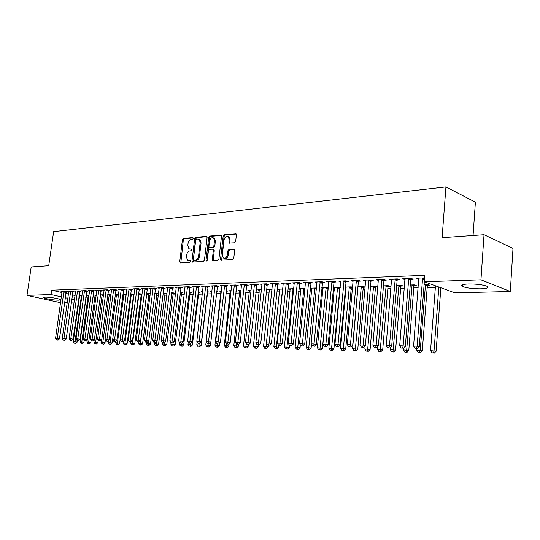 <?xml version="1.0" encoding="UTF-8"?>
<svg xmlns="http://www.w3.org/2000/svg" width="540" height="540" viewBox="0 0 540 540"><rect width="100%" height="100%" fill="white"/><g stroke="black" fill="none" stroke-linecap="round" stroke-linejoin="round"><path stroke-width="0.81" d="M193.253 238.403L192.74 237.593L183.425 238.437L182.412 239.733L179.732 261.758L180.454 262.933L189.776 262.332L190.505 261.421L190.249 260.665L187.583 260.361L186.422 256.905L186.644 255.056C187.103 252.653 188.204 251.269 189.938 250.898L191.16 250.803L191.882 249.892L191.639 249.149L188.906 248.825L187.805 245.45L188.028 243.607C188.48 241.211 189.574 239.821 191.315 239.429L192.53 239.321L193.253 238.403M480.931 288.819C472.892 288.846 466.756 288.083 462.51 286.517C460.154 285.154 462.105 284.31 468.362 283.979C476.408 283.925 482.612 284.681 486.959 286.254C489.368 287.665 487.357 288.522 480.931 288.819M58.806 300.166C54.891 300.334 44.854 298.735 43.787 297.763L45.218 297.175C49.086 296.993 59.252 298.613 60.291 299.579L58.806 300.166M234.542 242.811L235.656 241.441L236.385 234.92L236.075 233.888L224.255 234.745L223.169 236.101L220.536 259.092L220.901 260.185L232.659 259.585L233.779 258.228L234.664 250.304L233.84 249.082L228.967 249.446L227.86 250.803L227.421 254.704C226.651 257.668 225.268 258.755 223.27 257.965L222.318 255.056L224.046 239.902C224.856 236.871 226.267 235.798 228.285 236.675L229.142 239.47L229.183 243.054L234.542 242.811M424.325 281.759L480.958 279.815L510.3 291.519L454.869 292.856L424.325 281.759L424.825 275.339L51.665 290.196L51.037 294.557L61.412 296.879M60.635 302.346L59.144 302.387L27 295.38L31.192 266.969L48.715 265.721L53.636 231.667L445.932 186.921L442.105 237.695L484.022 234.704L480.958 279.815M27 295.38L51.037 294.557M207.097 237.532L206.327 236.365L195.689 237.33L194.657 238.646L191.99 260.955L192.362 262.042L203.384 261.461L204.444 260.145L207.097 237.532M221.353 235.393L210.668 236.351L209.756 236.054L220.718 235.062L221.515 236.25L218.889 259.2L217.796 260.537L213.071 260.84M213.388 260.82L213.199 259.909L212.288 259.632L212.645 260.719M212.288 259.632L213.354 250.364L212.578 249.169L209.48 249.406L208.413 250.736L207.293 260.334L206.26 261.178L206.003 260.415L208.697 237.391L209.756 236.054M473.074 235.487L475.396 202.169L445.932 186.921M410.893 279.254L413.113 279.173L410.981 278.404L402.773 278.714L405.088 279.47M427.538 285.248L429.739 285.181L427.707 284.445L424.123 284.56M384.129 280.247L386.249 280.166L384.082 279.416L376.258 279.713L378.425 280.456L378.459 280.112M401.018 286.079L403.117 286.011L401.051 285.296L396.704 285.437M358.58 281.185L360.605 281.111L358.418 280.382L350.946 280.665L353.045 281.353L352.951 280.584M375.671 286.868L377.683 286.808L375.59 286.106L370.555 286.268M334.179 282.089L336.116 282.015L333.902 281.306L326.768 281.57L328.772 282.211M351.439 287.624L352.478 287.591M345.546 287.55L346.147 287.746M345.587 287.064L351.25 286.882L352.505 287.287M310.844 282.947L312.701 282.879L310.473 282.184L303.642 282.44L305.552 283.034M321.705 288.016L323.069 288.434M321.725 287.827L328.246 287.719M288.509 283.77L290.284 283.703L288.043 283.028L281.502 283.277L283.331 283.824M305.033 288.36L299.12 288.549L300.949 289.096M267.111 284.56L268.805 284.499L266.558 283.838L260.287 284.074L262.042 284.58M282.798 289.069L277.985 289.217L279.74 289.73M246.584 285.316L248.211 285.255L245.957 284.614L239.942 284.837L241.623 285.316M261.495 289.744L257.702 289.865L259.382 290.344M226.888 286.045L228.447 285.984L226.186 285.356L220.408 285.572L222.021 286.018M241.07 290.399L238.214 290.486L239.821 290.932M207.961 286.74L209.466 286.686L207.198 286.072L201.65 286.281L203.195 286.693M226.138 291.533L227.198 291.499L226.179 291.222M221.461 291.019L219.476 291.087L221.022 291.499M189.769 287.415L191.214 287.361L188.946 286.76L183.613 286.956L185.099 287.348M207.515 292.113L208.966 292.066L207.272 291.62M202.628 291.62L201.447 291.661L202.588 291.958M172.267 288.056L173.657 288.009L171.396 287.415L166.253 287.611L167.684 287.982M190.013 292.66L191.41 292.613L189.101 292.052M184.525 292.201L184.086 292.214L184.511 292.322M155.419 288.677L156.755 288.63L154.494 288.056L149.546 288.238L150.917 288.59M173.151 293.186L174.494 293.146L171.599 292.613M139.178 289.278L140.474 289.231L138.213 288.664L133.441 288.846L134.764 289.17M156.897 293.693L158.186 293.652L154.751 293.146M123.525 289.852L124.774 289.811L122.519 289.258L117.916 289.426L119.192 289.737M141.21 294.179L142.108 294.151M138.517 293.666L142.121 294.057M108.425 290.412L109.627 290.365L107.379 289.825L102.938 289.994L104.166 290.284M122.864 294.165L126.286 294.381M93.845 290.952L95.006 290.905L92.765 290.378L88.479 290.534L89.66 290.817M107.764 294.644L111.004 294.698M79.765 291.472L80.885 291.425L78.651 290.905L74.507 291.06L75.647 291.33M93.184 295.11L96.262 295.016M66.15 291.971L67.237 291.931L65.009 291.418L61.007 291.573L62.107 291.823M79.083 295.704L79.65 295.832M79.103 295.562L82.006 295.468M51.665 290.196L62.026 292.559M65.86 293.429L68.499 294.03M72.367 294.914L75.08 295.535M78.989 296.42L79.569 296.555M85.786 297.513L86.157 297.506M133.252 296.129L133.886 296.109M140.886 295.906L141.892 295.873M148.662 295.677L150.046 295.637M156.573 295.447L158.348 295.394M164.626 295.211L166.813 295.144M172.827 294.968L175.439 294.894M181.177 294.725L184.234 294.638M189.689 294.476L193.199 294.374M198.356 294.226L202.338 294.104M207.185 293.963L211.667 293.834M216.371 293.699L220.799 293.571M225.929 293.416L230.107 293.294M235.683 293.132L239.605 293.018M245.632 292.842L249.284 292.734M255.791 292.545L259.16 292.444M266.159 292.241L269.237 292.154M276.75 291.931L279.524 291.85M287.57 291.613L290.021 291.546M298.62 291.29L300.74 291.229M309.913 290.966L311.681 290.912M321.455 290.628L322.859 290.588M333.254 290.277L334.28 290.25M339.37 290.101L340.004 290.081M345.323 289.926L345.951 289.913M351.095 289.757L352.289 289.724M363.076 289.406L364.858 289.359M375.32 289.049L377.723 288.981M387.848 288.684L390.893 288.596M400.66 288.313L404.379 288.205M413.768 287.928L418.19 287.8M427.187 287.537L435.368 287.293M86.056 295.542L86.393 295.623M86.083 295.34L89.073 295.238M72.9 291.722L74 291.681L71.773 291.168L67.703 291.317L68.823 291.58M100.413 294.881L103.572 294.853M86.744 291.209L87.885 291.168L85.644 290.642L81.432 290.804L82.593 291.074M115.243 294.408L118.577 294.536M101.075 290.682L102.256 290.642L100.008 290.101L95.647 290.27L96.849 290.554M133.569 294.422L134.109 294.401M130.619 293.915L134.129 294.219M115.911 290.135L117.133 290.088L114.878 289.541L110.363 289.717L111.611 290.014M148.979 293.935L150.255 293.902L148.075 293.362L146.556 293.409M131.281 289.568L132.55 289.521L130.295 288.961L125.611 289.143L126.907 289.46M164.95 293.443L166.266 293.402L163.094 292.882M147.224 288.981L148.541 288.934L146.279 288.36L141.419 288.542L142.769 288.88M181.507 292.923L182.871 292.882L180.266 292.336M163.762 288.374L165.132 288.32L162.864 287.739L157.822 287.928L159.219 288.286M198.686 292.39L200.104 292.343L198.099 291.816M193.489 291.911L192.685 291.938L193.462 292.14M180.934 287.739L182.351 287.685L180.09 287.091L174.852 287.287L176.303 287.665M216.587 291.829L217.991 291.789L216.635 291.418M211.95 291.323L210.377 291.377L211.889 291.782M198.781 287.078L200.252 287.024L197.984 286.416L192.544 286.619L194.056 287.024M235.892 291.229L236.581 291.209L235.913 291.026M231.167 290.709L228.751 290.79L230.33 291.222M217.33 286.396L218.862 286.342L216.601 285.714L210.938 285.93L212.517 286.362M251.174 290.075L247.86 290.183L249.507 290.642M236.635 285.68L238.235 285.626L235.973 284.985L230.074 285.208L231.721 285.667M272.032 289.406L267.739 289.548L269.453 290.041M256.743 284.945L258.404 284.884L256.149 284.229L250.007 284.459L251.728 284.951M293.794 288.718L288.448 288.887L290.237 289.413M277.695 284.168L279.43 284.108L277.182 283.439L270.783 283.675L272.572 284.209M310.176 288.245L311.891 288.765M310.183 288.191L316.514 287.989M299.558 283.365L301.367 283.298L299.133 282.609L292.451 282.865L294.32 283.433M339.714 287.989L340.2 287.975M333.49 287.779L334.483 288.09M333.524 287.449L340.24 287.503M322.387 282.521L324.277 282.454L322.056 281.752L315.077 282.015L317.034 282.623M363.427 287.253L365.047 287.199M357.932 286.673L363.285 286.497L365.06 287.084M346.248 281.644L348.226 281.57L346.019 280.847L338.722 281.124L340.767 281.786M388.199 286.477L390.258 286.416L388.179 285.707L383.474 285.856M371.21 280.719L373.275 280.645L371.101 279.902L363.454 280.193L365.6 280.915L365.506 280.112M414.126 285.667L416.273 285.599L414.221 284.877L410.252 285.005M397.352 279.754L399.519 279.68L397.373 278.917L389.36 279.214L391.615 279.97M424.622 277.891L416.515 278.195L418.885 278.964M484.022 234.704L513 248.407L510.3 291.519M78.827 301.907L78.226 301.921M74.183 302.022L71.361 302.09M67.352 302.184L64.618 302.252M65.252 297.736L67.892 298.323M71.766 299.194L74.486 299.801M78.401 300.672L78.982 300.807M391.52 279.97L391.507 279.14M404.919 279.477L404.987 278.667M418.642 278.971L418.709 278.113M191.822 249.386L191.059 249.446M190.431 260.894L189.682 260.942M193.205 237.924L184.336 238.727L183.316 240.023L180.819 262.906M206.941 236.689L196.601 237.62L195.561 238.937L193.084 262.123M196.466 238.97L195.737 239.895L193.401 259.504L193.657 260.26L195.224 260.253C196.992 259.895 198.113 258.498 198.572 256.055L200.171 242.582L199.112 239.24L196.466 238.97M198.97 239.146L200.023 239.531L201.076 242.872L199.49 256.331C199.024 258.768 197.91 260.165 196.135 260.523L194.839 260.604M213.199 259.909L214.272 250.648L213.509 249.453M210.668 236.351L209.601 237.688L206.941 261.07M214.468 240.779L213.59 237.985C211.653 237.195 210.296 238.262 209.52 241.198L208.913 246.449L209.25 247.516L212.78 247.394L213.853 246.058L214.468 240.779L215.372 241.076L214.501 238.282L213.496 237.911M215.372 241.076L214.765 246.348L213.691 247.685L210.593 247.928M228.13 236.56L229.19 236.979L230.054 239.767L229.946 243.182M224.303 258.329C226.267 258.964 227.61 257.85 228.332 254.988L227.421 254.704M234.475 249.399L229.878 249.737L228.771 251.093L228.332 254.988M236.216 234.05L225.167 235.049L224.073 236.399L221.65 260.293M79.623 295.542L73.332 341.658L77.193 342.097L77.409 340.524M74.966 343.224L75.836 343.379L74.966 343.224L75.006 341.699L81.473 295.481M74.291 343.204L73.332 341.658M77.193 342.097L75.836 343.379M63.923 291.458L57.206 338.432L55.532 338.398L62.08 291.533M66.251 291.708L59.461 338.85L57.206 338.432L57.179 339.991L56.511 339.971L58.084 340.153L57.179 339.991M58.084 340.153L59.461 338.85M55.532 338.398L56.511 339.971M86.366 295.326L80.082 341.827L83.97 342.272L84.193 340.632M81.736 343.406L82.606 343.562L81.736 343.406L81.783 341.867L88.25 295.265M81.054 343.386L80.082 341.827M83.97 342.272L82.606 343.562M93.224 295.11L86.94 341.996L90.869 342.448L91.132 340.497M88.614 343.589L89.492 343.75L88.614 343.589L88.675 342.036L95.141 295.049M87.925 343.568L86.94 341.996M90.869 342.448L89.492 343.75M70.666 291.209L63.943 338.58L62.248 338.54L68.796 291.276M73.001 291.452L66.211 338.999L63.943 338.58L63.909 340.146L63.234 340.132L64.82 340.308L63.909 340.146M64.82 340.308L66.211 338.999M62.248 338.54L63.234 340.132M77.531 290.952L70.801 338.728L69.08 338.688L75.62 291.019M79.873 291.188L73.069 339.147L70.801 338.728L70.76 340.308L70.072 340.288L71.672 340.47L70.76 340.308M71.672 340.47L73.069 339.147M69.08 338.688L70.072 340.288M94.25 339.741L93.919 342.171L97.882 342.623L98.199 340.247M95.621 343.778L96.498 343.94L95.621 343.778L95.681 342.212L102.148 294.827M94.912 343.757L93.919 342.171M97.882 342.623L96.498 343.94M101.311 340.187L101.02 342.347L105.01 342.806L105.388 339.984M102.742 343.966L103.619 344.129L102.742 343.966L102.816 342.394L109.276 294.597M102.019 343.946L101.02 342.347M105.01 342.806L103.619 344.129M84.503 290.689L77.78 338.877L76.025 338.837L82.566 290.756M86.852 290.925L80.055 339.302L77.78 338.877L77.733 340.47L77.031 340.45L78.644 340.639L77.733 340.47M78.644 340.639L80.055 339.302M76.025 338.837L77.031 340.45M91.604 290.419L84.881 339.026L83.093 338.992L89.627 290.493M93.96 290.662L87.156 339.457L84.881 339.026L84.827 340.632L84.112 340.619L85.732 340.808L84.827 340.632M85.732 340.808L87.156 339.457M83.093 338.992L84.112 340.619M108.493 340.646L108.243 342.529L112.266 342.988L112.698 339.707M109.985 344.162L110.862 344.331L109.985 344.162L110.066 342.576L116.519 294.368M109.256 344.142L108.243 342.529M112.266 342.988L110.862 344.331M98.827 290.149L92.104 339.181L90.288 339.147L96.815 290.223M101.189 290.385L94.385 339.613L92.104 339.181L92.043 340.801L91.314 340.787L92.954 340.976L92.043 340.801M92.954 340.976L94.385 339.613M90.288 339.147L91.314 340.787M115.796 341.111L115.587 342.711L119.651 343.177L126.184 294.354M117.356 344.358L118.24 344.527L117.356 344.358L117.443 342.758L123.896 294.131M116.613 344.345L115.587 342.711M119.651 343.177L118.24 344.527M106.178 289.872L99.461 339.343L97.605 339.302L104.132 289.946M108.547 290.108L101.743 339.775L99.461 339.343L99.387 340.976L98.644 340.956L100.298 341.145L99.387 340.976M100.298 341.145L101.743 339.775M97.605 339.302L98.644 340.956M123.235 341.597L123.066 342.9L127.163 343.366L133.691 294.111M124.855 344.56L125.739 344.729L124.855 344.56L124.956 342.947L131.395 293.895M124.099 344.54L123.066 342.9M127.163 343.366L125.739 344.729M130.835 341.867L130.673 343.089L134.811 343.562L141.332 293.868M132.489 344.77L133.373 344.939L132.489 344.77L132.597 343.136L139.03 293.652M131.72 344.75L130.673 343.089M134.811 343.562L133.373 344.939M138.578 342.05L138.422 343.285L142.594 343.764L149.108 293.618M140.265 344.979L141.149 345.148L140.265 344.979L140.38 343.332L146.806 293.402M139.482 344.959L138.422 343.285M142.594 343.764L141.149 345.148M146.462 342.238L146.306 343.481L150.518 343.96L157.025 293.362M148.176 345.188L149.06 345.364L148.176 345.188L148.628 340.956M147.38 345.168L146.306 343.481M150.518 343.96L149.06 345.364M154.501 342.38L154.339 343.683L158.585 344.169L165.085 293.099M156.229 345.404L157.12 345.58L156.229 345.404L156.647 341.462M155.419 345.384L154.339 343.683M158.585 344.169L157.12 345.58M162.689 342.515L162.52 343.886L166.799 344.378L173.293 292.835M164.437 345.627L165.321 345.803L164.437 345.627L164.822 341.982M163.607 345.607L162.52 343.886M166.799 344.378L165.321 345.803M176.256 287.233L169.857 340.848L171.005 342.65L172.8 342.86L171.005 342.65L170.849 344.095L175.169 344.588L181.649 292.565M172.793 345.85L173.684 346.025L172.793 345.85L173.151 342.522M171.95 345.83L170.849 344.095M175.169 344.588L173.684 346.025M179.557 342.434L179.334 344.304L183.695 344.804L190.161 292.295M181.312 346.079L182.196 346.255L181.312 346.079L181.636 343.069L179.827 342.86L181.643 343.069L183.202 341.557L189.931 287.017M180.454 346.059L179.334 344.304M183.695 344.804L182.196 346.255M188.257 342.185L187.981 344.52L192.388 345.026L198.835 292.012M189.986 346.315L190.876 346.491L189.986 346.315L190.323 343.271M189.115 346.288L187.981 344.52M192.388 345.026L190.876 346.491M113.657 289.589L106.94 339.498L105.057 339.457L111.578 289.67M116.033 289.825L109.228 339.937L106.94 339.498L106.859 341.152L106.11 341.132L107.777 341.327L106.859 341.152M107.777 341.327L109.228 339.937M105.057 339.457L106.11 341.132M121.271 289.305L114.561 339.667L112.644 339.626L119.151 289.386M123.653 289.535L116.856 340.106L114.561 339.667L114.473 341.327L113.704 341.314L115.391 341.503L114.473 341.327M115.391 341.503L116.856 340.106M112.644 339.626L113.704 341.314M129.026 289.015L122.324 339.829L120.373 339.788L126.866 289.096M131.409 289.238L124.619 340.274L122.324 339.829L122.222 341.51L121.446 341.489L123.14 341.685L122.222 341.51M123.14 341.685L124.619 340.274M120.373 339.788L121.446 341.489M136.917 288.711L130.228 339.998L128.237 339.957L134.723 288.799M139.313 288.941L132.523 340.45L130.228 339.998L130.12 341.699L129.323 341.678L131.038 341.874L130.12 341.699M131.038 341.874L132.523 340.45M128.237 339.957L129.323 341.678M144.963 288.414L138.281 340.173L136.256 340.132L142.722 288.495M147.359 288.637L140.576 340.625L138.281 340.173L138.159 341.881L137.349 341.867L139.077 342.063L138.159 341.881M139.077 342.063L140.576 340.625M136.256 340.132L137.349 341.867M153.151 288.103L146.482 340.349L144.416 340.308L150.876 288.191M155.561 288.326L148.784 340.808L146.482 340.349L146.353 342.077L145.523 342.056L147.272 342.259L146.353 342.077M147.272 342.259L148.784 340.808M144.416 340.308L145.523 342.056M161.501 287.793L154.838 340.531L152.739 340.484L159.179 287.874M163.91 288.009L157.14 340.99L154.838 340.531L154.697 342.272L153.859 342.252L155.621 342.454L154.697 342.272M155.621 342.454L157.14 340.99M152.739 340.484L153.859 342.252M169.999 287.469L163.357 340.713L161.217 340.666L167.636 287.557M172.415 287.685L165.665 341.172L163.357 340.713L163.208 342.468L162.351 342.448L164.126 342.657L163.208 342.468M164.126 342.657L165.665 341.172M161.217 340.666L162.351 342.448M169.857 340.848L174.346 341.368L181.089 287.354M178.666 287.145L171.875 342.671M172.8 342.86L174.346 341.368M197.127 341.915L196.796 344.743L201.238 345.256L207.671 291.728M198.828 346.552L199.719 346.734L198.828 346.552L199.179 343.481M197.937 346.531L196.796 344.743M201.238 345.256L199.719 346.734M187.501 286.814L180.893 341.084L178.666 341.037L185.044 286.902M180.718 342.88L180.893 341.084L183.202 341.557M178.666 341.037L179.827 342.86M212.456 285.869L205.774 344.966L210.263 345.485L210.62 342.367M207.846 346.795L206.935 346.768L208.73 346.977L207.846 346.795L208.204 343.676M211.835 291.33L211.889 291.897M206.935 346.768L205.774 344.966M210.263 345.485L208.73 346.977M196.513 286.47L189.925 341.28L187.65 341.233L194.002 286.565M198.943 286.673L192.226 341.759L189.925 341.28L189.736 343.089L188.825 343.069L190.66 343.278L189.736 343.089M190.66 343.278L192.226 341.759M187.65 341.233L188.825 343.069M220.961 291.04L214.934 345.195L219.47 345.715L219.773 343.001M217.033 347.045L216.108 347.018L217.917 347.227L217.033 347.045L217.411 343.832M216.108 347.018L214.934 345.195M219.47 345.715L217.917 347.227M205.693 286.126L199.132 341.476L196.81 341.429L203.141 286.22M208.13 286.322L201.44 341.962L199.132 341.476L198.929 343.305L198.005 343.285L199.854 343.494L198.929 343.305M199.854 343.494L201.44 341.962M196.81 341.429L198.005 343.285M230.269 290.743L224.276 345.431L228.852 345.958L229.102 343.649M226.402 347.294L225.457 347.267L227.286 347.476L226.402 347.294L226.807 343.987M225.457 347.267L224.276 345.431M228.852 345.958L227.286 347.476M207.367 343.501L209.23 343.717L207.367 343.501L206.159 341.631L210.829 342.164L217.505 285.964M215.062 285.775L208.312 343.528M209.23 343.717L210.829 342.164M239.76 290.439L233.8 345.668L238.417 346.201L238.626 344.324M235.96 347.551L234.995 347.524L236.844 347.74L235.96 347.551L236.412 343.879M234.995 347.524L233.8 345.668M238.417 346.201L236.844 347.74M224.62 285.417L218.113 341.888L215.696 341.834L221.96 285.518M227.063 285.599L220.415 342.374L218.113 341.888L217.883 343.75L216.918 343.73L217.883 343.75M218.801 343.946L220.415 342.374M215.696 341.834L216.918 343.73M249.44 290.129L243.513 345.911L248.177 346.444L248.373 344.642M245.707 347.814L244.728 347.787L246.591 348.003L245.707 347.814L246.226 343.595M244.728 347.787L243.513 345.911M248.177 346.444L246.591 348.003M234.374 285.046L227.894 342.097L225.43 342.043L231.66 285.147M236.824 285.228L230.195 342.59L227.894 342.097L227.651 343.98L226.665 343.953L227.651 343.98M228.569 344.176L230.195 342.59M225.43 342.043L226.665 343.953M259.315 289.818L253.422 346.16L258.14 346.7L258.329 344.878M255.656 348.084L254.651 348.057L256.541 348.273L255.656 348.084L256.244 343.291M254.651 348.057L253.422 346.16M258.14 346.7L256.541 348.273M244.323 284.675L237.877 342.306L235.359 342.252L241.556 284.776M246.773 284.843L240.179 342.806L237.877 342.306L237.62 344.21L236.615 344.189L237.62 344.21M238.538 344.412L240.179 342.806M235.359 342.252L236.615 344.189M269.386 289.494L263.54 346.41L268.299 346.957L268.495 345.087M265.808 348.354L264.782 348.327L266.693 348.543L265.808 348.354L266.47 342.974M264.782 348.327L263.54 346.41M268.299 346.957L266.693 348.543M254.482 284.29L248.069 342.529L245.504 342.475L251.654 284.398M256.939 284.459L250.364 343.028L248.069 342.529L247.799 344.453L246.767 344.425L247.799 344.453M248.717 344.648L250.364 343.028M245.504 342.475L246.767 344.425M279.666 289.163L273.861 346.673L278.674 347.22L278.876 345.242M276.17 348.631L275.123 348.604L277.047 348.827L276.17 348.631L282.541 289.076M275.123 348.604L273.861 346.673M278.674 347.22L277.047 348.827M264.857 283.898L258.485 342.752L255.859 342.697L261.968 284.013M267.314 284.06L260.773 343.258L258.485 342.752L258.188 344.696L257.141 344.669L258.188 344.696M259.106 344.898L260.773 343.258M255.859 342.697L257.141 344.669M290.156 288.832L284.404 346.937L289.265 347.49L289.494 345.236M286.754 348.914L285.68 348.887L287.624 349.11L286.754 348.914L293.092 288.738M285.68 348.887L284.404 346.937M289.265 347.49L287.624 349.11M275.447 283.5L269.116 342.981L266.436 342.92L272.498 283.615M277.911 283.655L271.404 343.494L269.116 342.981L268.805 344.945L267.732 344.918L268.805 344.945M269.723 345.148L271.404 343.494M266.436 342.92L267.732 344.918M300.868 288.488L295.171 347.207L300.078 347.767L300.368 344.851M297.554 349.205L296.46 349.178L298.431 349.4L297.554 349.205L303.872 288.394M296.46 349.178L295.171 347.207M300.078 347.767L298.431 349.4M286.268 283.095L279.976 343.211L277.243 343.156L283.257 283.21M288.731 283.237L282.258 343.73L279.976 343.211L279.653 345.195L278.559 345.168L279.653 345.195M280.564 345.404L282.258 343.73M277.243 343.156L278.559 345.168M311.81 288.144L306.16 347.476L311.128 348.05L311.472 344.439M308.59 349.502L307.476 349.475L309.461 349.704L308.59 349.502L314.874 288.043M307.476 349.475L306.16 347.476M311.128 348.05L309.461 349.704M297.324 282.676L291.08 343.454L288.279 343.393L294.246 282.798M299.788 282.812L293.355 343.973L291.08 343.454L290.736 345.458L289.615 345.431L290.736 345.458M291.647 345.661L293.355 343.973M288.279 343.393L289.615 345.431M322.981 287.786L317.392 347.76L322.407 348.334L328.172 288.515M319.862 349.805L318.722 349.778L320.733 350.008L319.862 349.805L326.113 287.685M318.722 349.778L317.392 347.76M322.407 348.334L320.733 350.008M308.617 282.258L302.427 343.697L299.565 343.636L305.471 282.373M311.087 282.38L304.695 344.223L302.427 343.697L302.062 345.721L300.922 345.695L302.062 345.721M302.974 345.931L304.695 344.223M299.565 343.636L300.922 345.695M334.395 287.422L328.867 348.044L333.943 348.631L339.957 287.415M331.378 350.116L330.217 350.089L332.249 350.318L331.378 350.116L337.595 287.321M330.217 350.089L328.867 348.044M333.943 348.631L332.249 350.318M320.166 281.819L314.03 343.94L311.108 343.879L316.946 281.941M322.63 281.934L316.291 344.473L314.03 343.94L313.646 345.992L312.478 345.964L313.646 345.992M314.55 346.201L316.291 344.473M311.108 343.879L312.478 345.964M346.059 287.05L340.598 348.34L345.728 348.928L351.216 288.367L351.695 287.024M343.156 350.433L341.969 350.399L344.014 350.636L343.156 350.433L349.326 286.943M341.969 350.399L340.598 348.34M345.728 348.928L344.014 350.636M331.972 281.374L325.897 344.196L322.906 344.135L328.685 281.502M334.435 281.475L333.956 282.845L328.151 344.736L325.897 344.196L325.492 346.268L324.297 346.241L325.492 346.268M326.396 346.484L328.151 344.736M322.906 344.135L324.297 346.241M357.98 286.673L352.593 348.638L357.777 349.232L363.197 288.002L363.683 286.632M355.192 350.757L353.977 350.723L356.049 350.96L355.192 350.757L361.321 286.565M353.977 350.723L352.593 348.638M357.777 349.232L356.049 350.96M344.041 280.922L338.033 344.459L334.969 344.392L340.679 281.05M346.511 281.009L346.012 282.406L340.274 344.999L338.033 344.459L337.608 346.552L336.38 346.525L337.608 346.552M338.506 346.768L340.274 344.999M334.969 344.392L336.38 346.525M365.128 345.803L364.851 348.948L370.096 349.549L375.449 287.631L375.948 286.227M367.504 351.088L366.255 351.054L368.354 351.297L367.504 351.088L373.579 286.173M366.255 351.054L364.851 348.948M370.096 349.549L368.354 351.297M356.393 280.456L350.447 344.723L347.315 344.655L353.045 281.353M358.864 280.53L358.351 281.961L352.681 345.269L350.447 344.723L350.001 346.842L348.752 346.815L350.001 346.842M350.899 347.058L352.681 345.269M347.315 344.655L348.752 346.815M377.622 346.592L377.393 349.258L382.698 349.866L387.97 287.246L388.483 285.815M380.093 351.425L378.817 351.392L380.943 351.635L380.093 351.425L386.12 285.775M378.817 351.392L377.393 349.258M382.698 349.866L380.943 351.635M369.029 279.983L363.157 344.999L359.951 344.925L365.607 280.888M371.493 280.037L370.973 281.509L365.377 345.553L363.157 344.999L362.684 347.139L361.402 347.112L362.684 347.139M363.575 347.362L365.377 345.553M359.951 344.925L361.402 347.112M390.407 347.416L390.224 349.582L395.59 350.197L400.781 286.855L401.308 285.39M392.971 351.776L391.675 351.736L393.815 351.986L392.971 351.776L398.945 285.363M391.675 351.736L390.224 349.582M395.59 350.197L393.815 351.986M381.956 279.497L376.164 345.276L372.883 345.202L378.358 279.632M384.426 279.538L383.886 281.043L378.378 345.836L376.164 345.276L375.671 347.443L374.362 347.416L375.671 347.443M376.556 347.666L378.378 345.836M372.883 345.202L374.362 347.416M403.488 348.273L403.36 349.906L408.78 350.534L413.89 286.457L414.437 284.951M406.161 352.127L404.825 352.094L406.998 352.343L406.161 352.127L406.688 349.994L412.067 284.945M404.825 352.094L403.36 349.906M408.78 350.534L406.998 352.343M395.199 278.998L389.488 345.56L386.127 345.492L391.568 279.356M397.663 279.018L397.109 280.564L391.682 346.127L389.488 345.56L388.969 347.753L387.626 347.726L388.969 347.753M389.846 347.976L391.682 346.127M386.127 345.492L387.626 347.726M416.927 348.617L416.799 350.244L422.287 350.872L427.302 286.045L427.862 284.506M419.654 352.492L418.291 352.458L420.485 352.708L419.654 352.492L420.214 350.332L425.5 284.519M418.291 352.458L416.799 350.244M422.287 350.872L420.485 352.708M408.753 278.485L403.137 345.857L399.695 345.782L404.973 278.627M411.224 278.492L410.65 280.071L405.317 346.424L403.137 345.857L402.59 348.077L401.213 348.044L402.59 348.077M403.461 348.3L405.317 346.424M399.695 345.782L401.213 348.044M435.483 285.809L430.562 350.588L436.118 351.23L440.87 287.766M433.471 352.863L432.074 352.823L434.295 353.079L433.471 352.863L434.059 350.676L438.845 287.037M432.074 352.823L430.562 350.588M436.118 351.23L434.295 353.079M422.638 277.965L417.116 346.154L413.593 346.079L418.77 278.113M424.339 281.765L419.283 346.734L417.116 346.154L416.543 348.401L415.132 348.368L416.543 348.401M417.413 348.631L419.283 346.734M413.593 346.079L415.132 348.368M180.65 262.022L179.732 261.758M183.316 240.023L182.412 239.733M184.336 238.727L183.425 238.437M192.908 261.225L191.99 260.955M195.561 238.937L194.657 238.646M196.601 237.62L195.689 237.33M206.8 236.52L206.327 236.365M196.135 260.523L195.224 260.253M199.49 256.331L198.572 256.055M201.076 242.872L200.171 242.582M221.218 235.231L220.718 235.062M214.272 250.648L213.354 250.364M206.921 260.692L206.003 260.415M209.601 237.688L208.697 237.391M213.691 247.685L212.78 247.394M214.765 246.348L213.853 246.058M229.763 242.298L228.859 242.001M230.054 239.767L229.142 239.47M228.771 251.093L227.86 250.803M229.878 249.737L228.967 249.446M234.333 249.244L233.84 249.082M221.454 259.369L220.536 259.092M224.073 236.399L223.169 236.101M225.167 235.049L224.255 234.745M236.088 233.901L235.562 233.719M81.911 296.183L81.311 296.041M81.965 295.772L81.412 295.643M63.862 291.62L66.089 292.133M63.754 292.032L65.981 292.538M88.965 296.035L88.081 295.832M89.019 295.623L88.189 295.427M96.147 295.893L94.972 295.616M96.201 295.468L95.081 295.211M70.605 291.371L72.839 291.884M70.497 291.782L72.731 292.295M77.463 291.114L79.697 291.634M77.355 291.526L79.589 292.046M103.451 295.745L101.979 295.4M103.505 295.319L102.08 294.988M110.889 295.596L109.1 295.178M110.943 295.171L109.208 294.759M84.442 290.851L86.677 291.377M84.335 291.269L86.569 291.796M91.537 290.588L93.778 291.114M91.429 291.013L93.67 291.539M118.456 295.454L116.35 294.955M118.51 295.022L116.458 294.529M98.759 290.318L101.007 290.851M98.651 290.743L100.899 291.276M125.894 295.245L123.721 294.719M126.002 294.82L123.829 294.3M106.11 290.041L108.358 290.581M105.995 290.473L108.25 291.013M133.394 295.016L131.22 294.489M133.508 294.59L131.328 294.064M141.035 294.779L138.854 294.246M141.143 294.354L138.969 293.821M148.804 294.543L146.624 294.01M148.912 294.111L146.738 293.571M156.715 294.3L154.669 293.794M156.823 293.861L154.724 293.341M164.768 294.057L163.006 293.612M164.882 293.612L163.06 293.159M172.969 293.807L171.497 293.436M173.084 293.362L171.558 292.97M181.319 293.551L180.157 293.254M181.433 293.099L180.212 292.788M189.83 293.294L188.98 293.072M189.945 292.835L189.034 292.606M198.497 293.024L197.978 292.889M198.612 292.572L198.032 292.417M113.589 289.764L115.844 290.304M113.474 290.196L115.729 290.743M121.203 289.474L123.458 290.027M121.088 289.913L123.35 290.466M128.959 289.184L131.213 289.744M128.844 289.629L131.099 290.183M136.85 288.893L139.111 289.454M136.735 289.339L138.996 289.899M144.889 288.59L147.157 289.156M144.774 289.042L147.035 289.609M153.083 288.286L155.345 288.86M152.962 288.738L155.23 289.312M161.426 287.969L163.694 288.549M161.305 288.428L163.573 289.008M169.931 287.651L172.192 288.238M169.81 288.117L172.078 288.704M178.591 287.327L180.859 287.921M178.477 287.793L180.745 288.387M187.427 286.997L189.695 287.597M187.306 287.469L189.574 288.07M196.432 286.659L198.7 287.267M196.31 287.138L198.578 287.746M205.619 286.315L207.887 286.929M205.497 286.801L207.765 287.408M214.988 285.964L217.256 286.585M214.859 286.45L217.127 287.071M224.546 285.606L226.807 286.234M224.417 286.099L226.685 286.726M234.293 285.242L236.554 285.876M234.164 285.741L236.432 286.375M244.242 284.87L246.503 285.512M244.121 285.37L246.375 286.011M254.401 284.492L256.655 285.14M254.273 284.999L256.527 285.647M282.71 289.885L282.332 289.771M264.776 284.101L267.023 284.762M264.641 284.614L266.895 285.275M293.693 289.683L292.882 289.447M293.747 289.156L293.011 288.941M275.366 283.709L277.614 284.371M275.231 284.222L277.479 284.891M304.918 289.487L303.656 289.109M304.972 288.954L303.784 288.596M286.18 283.304L288.428 283.979M286.051 283.824L288.293 284.499M316.386 289.291L314.658 288.765M316.44 288.752L314.786 288.245M297.236 282.886L299.471 283.574M297.101 283.419L299.336 284.101M328.023 289.076L325.89 288.414M328.158 288.556L326.025 287.894M308.529 282.467L310.757 283.156M308.394 283L310.628 283.689M339.498 288.725L337.372 288.056M339.626 288.198L337.507 287.53M320.078 282.035L322.299 282.737M319.937 282.575L322.164 283.271M351.216 288.367L349.103 287.692M351.351 287.834L349.238 287.159M331.877 281.59L334.091 282.299M331.742 282.137L333.956 282.845M363.197 288.002L361.091 287.314M363.332 287.462L361.226 286.774M343.953 281.138L346.154 281.86M343.811 281.691L346.012 282.406M375.449 287.631L373.349 286.936M375.584 287.084L373.491 286.389M356.299 280.678L358.493 281.408M356.157 281.239L358.351 281.961M387.97 287.246L385.891 286.544M388.112 286.693L386.026 285.991M368.935 280.206L371.115 280.942M368.793 280.773L370.973 281.509M400.781 286.855L398.716 286.146M400.923 286.301L398.851 285.586M381.861 279.72L384.028 280.469M381.719 280.294L383.886 281.043M413.89 286.457L411.831 285.734M414.032 285.89L411.973 285.167M395.098 279.227L397.251 279.983M394.956 279.808L397.109 280.564M427.302 286.045L425.264 285.316M427.444 285.478L425.405 284.742M408.652 278.721L410.792 279.49M408.51 279.301L410.65 280.071M422.537 278.201L424.541 278.937M422.388 278.795L424.494 279.565M462.51 286.517L462.638 284.681M43.787 297.763L43.841 297.351M192.706 262.143L192.362 262.042M200.023 239.531L199.112 239.24M213.921 249.581L213.01 249.298M214.501 238.282L213.59 237.985M229.655 243.209L229.183 243.054M229.19 236.979L228.285 236.675M221.326 260.314L220.901 260.185"/></g></svg>
